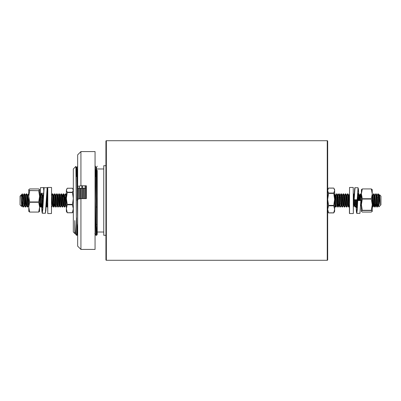 <?xml version="1.0" encoding="UTF-8"?>
<svg xmlns="http://www.w3.org/2000/svg" width="401" height="401" viewBox="0 0 401 401"><rect width="100%" height="100%" fill="white"/><g stroke="black" fill="none" stroke-linecap="round" stroke-linejoin="round"><path stroke-width="0.6" d="M106.36 260.289L327.251 260.289A0.436 0.436 0 0 0 327.682 259.853L327.682 141.147A0.436 0.436 0 0 0 327.251 140.711L106.36 140.711L106.36 260.289A0.436 0.436 0 0 1 105.929 259.853L105.929 141.147A0.436 0.436 0 0 1 106.36 140.711M77.122 176.585L77.664 176.585M95.478 176.585L96.877 176.585M96.265 224.415L97.232 224.415M97.232 170.325L97.232 232.024L103.754 232.024M97.232 168.976L103.754 168.976M105.929 165.713L103.754 165.713L103.754 235.287L105.929 235.287M105.929 141.799L105.929 259.201M74.892 233.507L73.318 232.024L73.318 168.976L75.889 166.405L76.576 235.287L77.132 235.277L77.543 224.415M74.852 233.562L74.812 220.57C75.188 229.322 75.558 234.014 75.934 234.64L76.576 235.287M74.812 220.57L75.273 233.507L75.934 234.64M95.057 200.5L95.859 235.277L96.701 235.277L97.107 224.415M95.679 176.585L96.09 167.493L95.067 165.723C95.598 163.568 96.145 237.432 96.686 235.287L97.232 234.354L97.232 232.024M76.576 217.803L77.122 235.287M78.561 188.119L78.731 199.011M79.343 186.054L79.543 198.871M81.784 185.778L81.984 198.63M82.601 185.778L82.801 198.63M85.047 185.778L85.248 198.63M85.859 185.778L86.06 198.63M77.513 176.585L77.664 170.325M96.09 167.493L97.232 234.354M76.521 176.475L76.902 167.493L77.122 169.994L77.714 199.187M80.796 188.224L80.967 198.63M84.055 188.224L84.225 198.63M96.09 176.585L96.28 169.994M96.075 167.478L96.481 167.478L96.686 169.994L97.232 196.064M74.812 233.232L75.288 233.522M76.135 175.533L76.521 167.493L76.917 177.152L77.664 220.5M80.385 188.224L80.556 198.695M83.649 188.224L83.819 198.63M21.659 206.455L21.047 195.498L22.05 205.813L21.659 206.455L20.05 204.846L20.05 196.154L21.047 195.157L22.245 205.808L22.962 207.021L23.509 207.021L24.321 205.437M21.063 195.578L21.203 195.157M21.158 195.192L21.398 194.801L22.225 197.026L22.932 206.991M21.398 194.801L22.225 193.979L22.225 197.026M379.341 195.192L379.587 194.791L380.95 196.154L380.95 204.846L378.88 206.891L378.775 197.026C378.594 193.878 378.414 193.197 378.233 194.981M379.466 195.563C379.622 193.939 379.782 195.738 379.953 200.961L379.953 204.59L378.775 197.026M379.953 204.59L379.186 195.287L378.459 194.004L377.882 193.979L377.065 195.563M378.775 206.019C378.414 201.883 378.053 190.159 377.687 194.981M377.702 203.748L377.416 206.861L377.146 206.019C376.785 201.883 376.419 190.159 376.058 194.981M378.153 205.437L378.023 205.843L377.827 205.026L377.01 195.287L376.283 194.004L375.712 193.979L374.895 195.563M377.341 207.021L376.765 206.991L376.604 206.019C376.238 201.883 375.877 190.159 375.516 194.981M375.526 203.748L375.241 206.861L374.97 206.019C374.609 201.883 374.248 190.159 373.882 194.981M375.978 205.437L375.847 205.843L375.652 205.026L374.835 195.287L374.113 194.004L373.537 193.979L372.719 195.563M375.166 207.021L374.589 206.991L374.429 206.019C374.068 201.883 373.702 190.159 373.341 194.981M373.476 201.643L372.995 207.021L372.253 197.026M361.381 197.026L361.111 194.139L360.459 194.009L360.008 199.362M361.381 206.019C361.02 201.883 360.659 190.159 360.298 194.981M359.406 200.55L358.895 194.004L358.283 194.009L357.597 195.192M358.865 200.55L358.319 193.979M357.386 203.357L357.211 200.109M357.07 206.375L356.664 200.109M356.319 205.813L355.602 207.021L355.035 200.109M355.602 207.021L355.025 206.991L354.86 206.019L354.494 200.109M354.223 195.643L353.968 193.979L353.251 195.192M349.426 206.45L349.076 207.021L348.88 206.019C348.519 201.883 348.158 190.159 347.797 194.981M349.426 203.593L348.745 195.287L347.993 193.979L347.446 193.979L346.73 195.192M349.076 207.021L348.499 206.991L348.339 206.019C347.978 201.883 347.612 190.159 347.251 194.981M347.717 205.437L346.905 207.021L346.71 206.019C346.344 201.883 345.983 190.159 345.622 194.981M347.852 205.843L347.386 205.026L346.574 195.287L345.817 193.979L345.271 193.979L344.554 195.192M346.905 207.021L346.329 206.991L346.163 206.019C345.802 201.883 345.441 190.159 345.076 194.981M345.446 205.813L344.73 207.021L344.534 206.019C344.173 201.883 343.807 190.159 343.446 194.981M345.682 205.843L345.211 205.026L344.399 195.287L343.642 193.979L343.066 194.009L342.379 195.192M344.73 207.021L344.153 206.991L343.993 206.019C343.627 201.883 343.266 190.159 342.905 194.981M343.366 205.437L342.554 207.021L342.359 206.019C341.998 201.883 341.637 190.159 341.271 194.981M343.822 203.773L343.507 205.843L343.04 205.026L342.183 195.187L341.502 194.004L340.925 193.979L340.203 195.192M342.554 207.021L341.978 206.991L341.817 206.019C341.457 201.883 341.091 190.159 340.73 194.981M341.331 205.843L340.379 207.021L340.183 206.019C339.822 201.883 339.462 190.159 339.101 194.981M341.061 205.843L340.048 195.287L339.296 193.979L338.75 193.979L337.797 195.157M340.379 207.021L339.802 206.991L339.642 206.019C339.281 201.883 338.915 190.159 338.554 194.981M338.569 203.748L338.284 206.861L338.013 206.019C337.647 201.883 337.286 190.159 336.925 194.981M339.161 205.843L338.69 205.026L337.878 195.287L337.151 194.004L336.574 193.979L335.757 195.563M338.208 207.021L337.632 206.991L337.467 206.019C337.106 201.883 336.745 190.159 336.379 194.981M336.845 205.437L336.033 207.021L335.837 206.019C335.477 201.883 335.111 190.159 334.75 194.981M336.75 205.813L335.702 195.287L334.64 193.979M336.033 207.021L335.457 206.991L335.296 206.019L334.64 195.482M64.21 199.357L64.636 195.192L65.358 193.979L65.98 194.139L66.36 198.916M65.162 194.981C65.523 190.159 65.889 201.883 66.25 206.019L66.36 206.826M62.035 199.357L62.466 195.192L63.183 193.979L63.759 194.004L64.446 195.187L65.298 205.026L65.764 205.843M63.533 194.981C63.894 190.159 64.255 201.883 64.621 206.019L64.817 207.021L65.533 205.813M62.822 197.227L62.987 194.981C63.353 190.159 63.714 201.883 64.075 206.019L64.24 206.991L64.817 207.021M60.19 195.563L60.406 195.287L60.676 197.653L61.223 205.026L62.065 206.991L61.899 206.019C61.538 201.883 61.178 190.159 60.817 194.981L60.977 194.009L61.553 193.979L62.31 195.287L63.122 205.026L63.318 205.843L63.453 205.437M61.358 194.981C61.719 190.159 62.085 201.883 62.446 206.019L62.641 207.021L63.358 205.813M58.02 195.563L58.837 193.979L59.413 194.004L60.135 195.287L60.952 205.026L61.147 205.843L61.278 205.437M59.183 194.981C59.543 190.159 59.909 201.883 60.27 206.019L60.466 207.021L61.183 205.813M58.641 194.981C59.002 190.159 59.363 201.883 59.729 206.019L59.889 206.991L60.466 207.021M55.939 195.192L56.626 194.009L57.208 193.979L57.96 195.287L58.777 205.026L58.972 205.843L59.107 205.437M57.007 194.981C57.373 190.159 57.734 201.883 58.095 206.019L58.29 207.021L59.012 205.813M56.466 194.981C56.827 190.159 57.193 201.883 57.554 206.019L57.714 206.991L58.29 207.021M53.769 195.192L54.486 193.979L55.032 193.979L55.789 195.287L56.601 205.026L57.067 205.843M54.837 194.981C55.198 190.159 55.559 201.883 55.924 206.019L56.12 207.021L56.837 205.813M54.29 194.981C54.656 190.159 55.017 201.883 55.378 206.019L55.544 206.991L56.12 207.021M51.363 195.157L52.315 193.979L52.857 193.979L53.614 195.287L54.426 205.026L54.621 205.843L54.757 205.437M52.661 194.981C53.022 190.159 53.388 201.883 53.749 206.019L54.02 206.861L54.426 201.643M52.12 194.981C52.481 190.159 52.842 201.883 53.203 206.019L53.368 206.991L53.945 207.021M46.681 197.001L47.228 206.019L47.423 207.021L47.659 206.635M46.366 201.071L46.847 206.991L47.423 207.021M40.491 195.157L41.443 193.979L42.065 194.139L42.767 204.635M41.248 194.981C41.609 190.159 41.975 201.883 42.336 206.019L42.471 206.936M39.619 193.979L40.566 195.287L40.842 197.653L41.619 205.813L40.932 206.996L41.378 201.643M39.619 194.981C39.98 190.159 40.341 201.883 40.701 206.019L40.932 206.996M39.619 197.026L40.16 206.019L40.321 206.991L40.897 207.021M27.579 195.563L28.401 193.979L28.747 197.026M25.273 195.157L26.225 193.979L26.767 193.979L27.524 195.287L28.341 205.026L28.807 205.843M26.571 194.981C26.932 190.159 27.298 201.883 27.659 206.019L27.854 207.021L28.666 205.437M26.03 194.981C26.391 190.159 26.752 201.883 27.118 206.019L27.278 206.991L27.854 207.021M23.328 195.192L24.015 194.009L24.591 193.979L25.348 195.287L26.165 205.026L26.361 205.843L26.491 205.437M24.396 194.981C24.762 190.159 25.123 201.883 25.484 206.019L25.679 207.021L26.396 205.813M23.854 194.981C24.215 190.159 24.581 201.883 24.942 206.019L25.103 206.991L25.679 207.021M377.521 197.227L377.401 199.362M372.995 207.021L372.414 206.991L372.253 206.019M358.589 195.888L358.314 200.55M357.953 197.227L357.832 199.362M356.083 201.643L355.963 203.748M353.908 201.643L353.787 203.748M354.143 205.813L353.341 206.826M353.772 194.981L353.487 199.362M347.086 197.227L346.965 199.362M343.035 201.643L342.915 203.748M342.735 197.227L342.614 199.362M340.86 201.643L340.745 203.748M340.559 197.227L340.439 199.362M338.389 197.227L338.269 199.362M336.213 197.227L336.093 199.362M65.178 203.748L65.629 195.888M64.877 199.362L64.992 197.227M63.002 203.748L63.122 201.643M62.065 206.991L62.641 207.021M58.651 203.748L58.772 201.643M54.005 199.362L54.125 197.227M51.574 206.019L51.769 207.021L52.581 205.437M52.13 203.748L52.25 201.643M43.133 199.362L43.253 197.227M40.957 199.362L41.077 197.227M26.04 203.748L26.16 201.643M25.408 205.111L25.739 199.362M22.225 194.981C22.586 190.159 22.947 201.883 23.313 206.019L23.509 207.021M23.87 203.748L23.99 201.643M23.569 199.362L23.684 197.227M22.225 193.979L23.173 195.287L24.225 205.813M21.91 203.041L21.819 205.051M22.05 205.813L22.481 201.638M42.02 194.004L42.742 195.287L43.163 199.768M46.897 194.916L47.659 202.109M51.574 196.139L52.255 205.026L52.721 205.843M22.01 205.843L22.361 205.713L22.601 203.773M22.902 199.357L23.233 195.563M23.098 195.157L23.448 195.287L24.26 205.026L25.103 206.991M24.185 205.843L24.536 205.713L24.772 203.773M25.544 195.157L26.436 205.026L27.278 206.991M27.679 195.192L28.747 205.768M40.762 195.157L41.654 205.026L42.496 206.991M42.797 195.563L43.012 195.287L43.268 197.417M46.14 205.778L46.847 206.991M47.148 195.563L47.363 195.287L47.659 198.034M51.634 195.157L52.526 205.026L53.368 206.991M53.539 195.157L53.884 195.287L54.701 205.026L55.544 206.991M55.709 195.157L56.06 195.287L56.872 205.026L57.714 206.991M57.884 195.157L58.23 195.287L58.506 197.653L59.243 205.843L58.972 205.843M62.235 195.157L62.581 195.287L63.398 205.026L64.24 206.991M64.636 195.192L65.569 205.026L66.411 206.991M379.953 200.961L379.456 195.287L379.105 195.157M378.88 206.891L378.098 205.026L377.166 195.192M376.765 206.991L375.922 205.026L374.99 195.192M374.258 203.773L374.018 205.713L373.747 205.026L372.935 195.287L372.584 195.157M361.216 203.773L360.975 205.713L360.629 205.843L360.76 205.437M361.547 206.991L360.679 204.821M360.359 200.55L359.812 195.157L359.341 199.357M358.183 200.55L357.722 195.327M357.196 206.991L356.354 205.026L355.983 200.109M355.025 206.991L354.183 205.026L353.341 195.207M349.426 199.603L349.02 195.287L348.669 195.157M348.499 206.991L347.657 205.026L346.845 195.287L346.494 195.157M346.329 206.991L345.487 205.026L344.67 195.287L344.324 195.157M344.153 206.991L343.311 205.026L342.494 195.287L342.148 195.157M341.978 206.991L341.136 205.026L340.324 195.287L339.973 195.157M339.802 206.991L338.96 205.026L338.073 195.157M337.632 206.991L336.79 205.026L335.973 195.287L335.662 195.187M335.126 203.773L334.885 205.713L334.539 205.843M335.457 206.991L334.64 205.242M373.807 205.437L373.672 205.843L373.476 205.026L372.659 195.287L372.253 194.55M360.088 200.55L359.542 195.157L359.812 195.157M357.913 200.55L357.612 196.43M356.549 205.843L356.083 205.026L355.712 200.109M354.379 205.843L353.908 205.026L353.341 197.292M339.02 205.437L338.238 206.996M80.927 185.778L77.664 186.345L77.664 199.197L80.927 198.63L80.927 249.417L95.057 249.417L95.057 151.583L80.927 151.583L80.927 185.778L86.36 185.778L86.36 198.63L80.927 198.63M77.313 176.671L77.122 200.5M327.682 146.851L327.682 142.45M77.664 187.964L82.045 188.53M80.927 249.417L77.664 246.154L77.664 199.197M82.456 188.53L83.478 188.224L85.308 188.53M77.664 186.345L77.664 154.846L80.927 151.583M51.574 187.563L51.463 213.543L51.574 187.563M47.659 193.432L47.659 200.5L47.659 187.563L47.659 194.475L47.248 195.192M51.463 187.457L47.769 187.457L47.769 213.543L47.659 200.5M43.679 190.089L43.569 187.583L40.416 187.693L40.416 193.237L43.569 193.342M40.416 193.237L40.912 194.866M43.609 187.588L43.859 188.315L43.569 187.583M44.115 187.608L42.782 209.618L42.195 213.131L41.579 205.878L41.965 211.848L42.356 212.816L44.005 187.718L47.263 187.718L47.158 193.357M42.336 207.477L42.3 207.487C42.22 207.472 42.501 208.65 43.128 200.46L42.476 206.941L41.814 205.843M40.832 195.006L40.511 193.342L40.832 195.006M43.133 200.41L44.02 187.658M42.336 213.237L45.378 213.237L47.158 187.608M47.263 187.718L46.396 200.41L47.263 193.247M47.228 193.332C47.333 193.302 47.072 191.894 46.396 200.39L45.458 213.111M41.965 206.079L42.295 207.457M29.689 190.57L28.747 189.718L29.664 188.936L38.702 188.936L39.619 189.628L39.619 196.325L38.702 190.706L29.689 190.57M29.664 190.505L38.702 190.706M28.802 211.462L28.747 189.718M38.702 190.505L39.619 189.718M39.619 211.282L38.702 212.064L39.619 207.106L38.702 202.269L29.664 202.269L28.747 196.325L29.664 190.706M28.747 211.282L29.664 212.064L28.747 207.106L29.664 202.269M29.664 201.949L38.702 201.949L39.619 196.325L39.564 211.462M38.702 201.949L38.702 202.269M372.198 189.538L372.253 193.894L371.336 199.051L362.298 199.051L361.381 204.675L362.298 210.294L371.336 210.294L372.253 211.372L371.336 212.064L362.298 212.064L361.381 211.282L362.298 210.294M372.253 189.718L371.336 188.936L372.253 193.894L372.253 211.282M361.381 211.282L361.381 193.894L362.298 198.731L371.336 198.731M362.298 199.051L362.298 198.731M371.336 199.051L372.253 204.675L371.336 210.294M361.381 189.718L362.298 188.936L361.381 193.894L361.436 189.538M353.341 193.432L353.341 213.437L353.231 187.457L349.537 187.457L349.537 213.543L349.426 200.244M349.426 207.568L349.426 213.437M357.727 200.55L357.271 209.623L356.82 213.377L356.609 213.071L356.073 206.234L356.459 212.064L356.84 212.931L357.617 200.55L360.88 200.55L359.943 213.252M357.181 200.109L357.291 199.753L354.028 199.753L354.028 200.099L357.181 200.109M358.053 193.482L357.291 200.099L357.842 194.425L358.399 193.979M360.88 200.55L360.85 201.257M357.181 199.743L358.053 187.723L358.75 193.979L358.389 188.806L358.023 188.199L357.291 199.753M358.053 187.723L355.01 187.723L354.138 199.743M356.82 207.618L356.785 207.628C356.715 208.024 357.09 207.653 357.617 200.55L356.95 207.111L356.283 205.868M354.028 199.753L354.93 187.848M356.404 205.843L356.785 207.603M358.278 194.019L358.093 193.503M66.726 188.991L66.36 190.229L67.258 188.254L72.386 188.239L73.318 190.229L72.416 192.209L73.318 198.455L72.416 204.786L73.318 208.726L72.386 212.761L73.318 211.372M67.293 212.761L72.416 212.665M67.258 212.746L66.36 211.372L66.36 208.726L67.258 212.665M72.416 192.535L67.258 192.535L66.36 198.455L66.36 190.229L67.258 192.209L72.416 192.209M72.416 204.786L67.258 204.786L66.36 208.726L66.36 198.455L67.258 204.375L72.416 204.375M67.258 192.535L67.258 192.209M67.258 204.786L67.258 204.375M327.682 211.372L328.584 212.886L327.682 209.312L328.614 205.613L327.682 199.397L328.584 193.402L327.682 190.58L328.289 188.585L328.584 188.114L333.742 188.114L334.038 188.585L334.64 190.58L334.64 199.397L333.742 193.402L328.584 193.402M328.584 205.387L333.742 205.387L333.742 205.788L328.584 205.788M333.742 205.387L334.64 199.397L334.64 209.312L333.742 205.788M328.584 193.051L333.742 193.051L334.64 190.58L334.64 189.628L334.038 188.585M334.038 212.415L333.742 212.886L328.584 212.841L333.742 212.841L334.64 209.312L334.64 211.372L334.038 212.415M333.742 193.051L333.742 193.402M327.251 260.289L327.251 140.711M371.336 210.495L362.298 210.495M76.917 167.478L76.511 167.478M77.664 166.174L76.902 167.493M94.842 233.507L95.859 235.277M96.471 167.493L97.232 166.174M76.521 167.493L75.894 166.405M77.664 234.354L77.132 235.277M354.309 193.979L353.968 193.979M86.36 193.979L85.994 193.979M96.992 207.021L95.969 207.021M28.747 193.979L28.401 193.979M26.361 205.843L26.631 205.843M27.448 195.157L27.719 195.157M41.579 205.843L41.849 205.843M42.666 195.157L42.937 195.157M45.93 205.843L46.2 205.843M47.012 195.157L47.288 195.157M54.621 205.843L54.897 205.843M60.06 195.157L60.33 195.157M61.147 205.843L61.418 205.843M63.318 205.843L63.594 205.843M64.406 195.157L64.676 195.157M39.634 205.808L40.321 206.991M42.897 195.192L43.584 194.009M59.203 205.808L59.889 206.991M60.29 195.192L60.977 194.009M53.975 206.996L54.661 205.813M65.934 194.004L66.36 194.736M378.293 205.843L378.023 205.843M377.206 195.157L376.935 195.157M376.118 205.843L375.847 205.843M375.03 195.157L374.76 195.157M373.943 205.843L373.672 205.843M336.985 205.843L336.715 205.843M378.058 205.813L377.371 206.996M375.882 205.813L375.201 206.996M373.712 205.813L373.025 206.996M361.381 194.55L361.065 194.004M359.577 195.187L358.895 194.004M374.589 206.991L373.902 205.808M372.414 206.991L372.253 206.715M360.459 194.009L359.772 195.192M349.587 194.009L348.9 195.192M76.15 176.475L77.122 176.475M51.463 213.543L47.769 213.543M45.378 213.237L45.864 210.515L46.391 200.545M29.674 212.069L38.691 212.069M29.674 188.931L38.691 188.931M371.326 212.069L362.309 212.069M371.326 188.931L362.309 188.931M353.231 213.543L349.537 213.543M356.82 213.377L359.862 213.377M355.01 187.723L354.865 187.828C354.9 187.187 354.484 188.585 354.053 199.192M72.386 212.771L67.288 212.771M73.318 189.628L72.947 188.991M72.386 188.229L67.288 188.229M327.682 189.628L328.289 188.585M328.614 212.921L333.712 212.921M328.614 188.079L333.712 188.079"/></g></svg>
